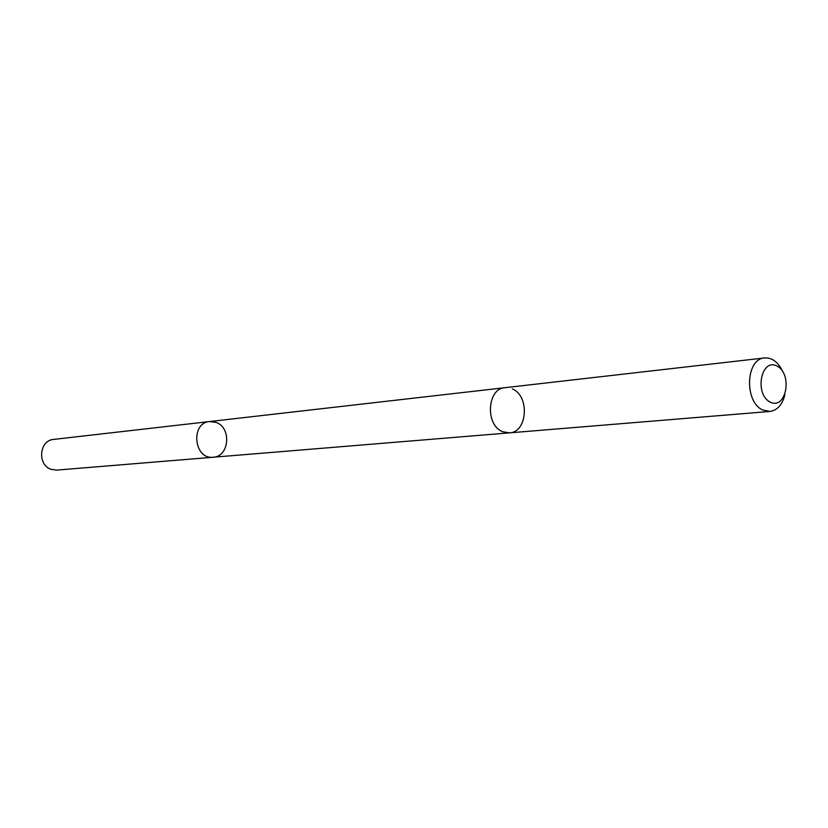 <?xml version="1.0" encoding="UTF-8"?>
<svg xmlns="http://www.w3.org/2000/svg" width="828" height="828" viewBox="0 0 828 828"><rect width="100%" height="100%" fill="white"/><g stroke="black" fill="none" stroke-linecap="round" stroke-linejoin="round"><path stroke-width="1.24" d="M216.149 422.415C231.788 427.641 229.335 456.766 213.169 457.232C193.866 459.747 190.233 422.829 209.65 421.535L216.149 422.415M53.634 439.409C39.133 440.258 37.136 465.181 51.264 469.393L56.646 470.107L213.169 457.232C193.866 459.747 190.233 422.829 209.65 421.535L53.634 439.409M782.563 371.275C778.082 362.012 772.11 357.561 764.627 357.934L504.945 387.69C486.988 388.518 485.063 425.25 502.71 431.719L509.396 432.868C527.571 432.454 529.91 395.763 512.273 388.912M764.627 357.934C745.666 358.638 744.082 402.16 762.816 410.015L769.895 411.454C777.306 410.357 782.294 404.83 784.882 394.863M770.247 402.139C786.196 410.253 792.903 374.08 777.037 366.069C761.118 357.51 754.091 394.231 770.247 402.139M504.531 387.742L209.65 421.535M508.972 432.899L213.169 457.232M509.396 432.868L769.895 411.454"/></g></svg>
